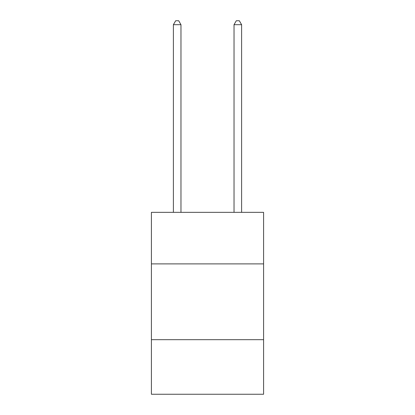 <?xml version="1.0" encoding="UTF-8"?>
<svg xmlns="http://www.w3.org/2000/svg" width="415" height="415" viewBox="0 0 415 415"><rect width="100%" height="100%" fill="white"/><g stroke="black" fill="none" stroke-linecap="round" stroke-linejoin="round"><path stroke-width="0.62" d="M263.587 263.888L263.587 212.35L151.413 212.35L151.413 263.888L263.587 263.888L263.587 394.25L151.413 394.25L151.413 263.888M263.587 339.683L151.413 339.683M180.971 212.35L180.971 24.693L173.392 24.693L173.392 212.35M173.392 24.693L175.669 20.75L178.699 20.75L180.971 24.693M241.608 212.35L241.608 24.693L234.029 24.693L234.029 212.35M234.029 24.693L236.301 20.75L239.331 20.75L241.608 24.693"/></g></svg>

